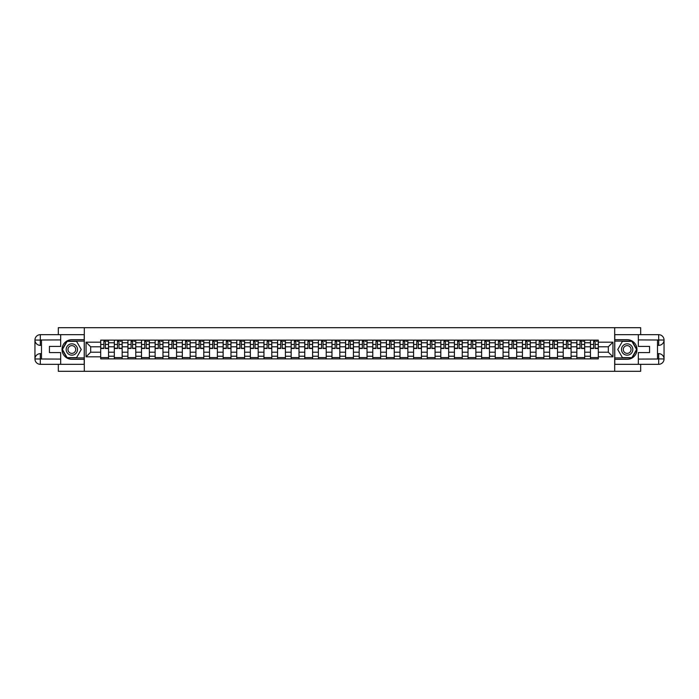 <?xml version="1.0" encoding="UTF-8"?>
<svg xmlns="http://www.w3.org/2000/svg" width="699" height="699" viewBox="0 0 699 699"><rect width="100%" height="100%" fill="white"/><g stroke="black" fill="none" stroke-linecap="round" stroke-linejoin="round"><path stroke-width="1.05" d="M58.323 364.328L58.323 371.3L640.677 371.3L640.677 364.328M640.677 334.672L640.677 327.7L58.323 327.7L58.323 334.672M114.304 358.875L114.304 342.781L108.555 342.781L108.555 358.875M108.555 342.781L108.555 340.125M114.304 342.781L114.304 340.125M122.159 340.125L122.159 358.875M127.908 358.875L127.908 340.125M135.763 340.125L135.763 358.875M141.513 358.875L141.513 340.125M149.368 340.125L149.368 358.875M155.117 358.875L155.117 340.125M162.972 340.125L162.972 358.875M168.721 358.875L168.721 340.125M176.567 340.125L176.567 358.875M182.325 358.875L182.325 340.125M190.172 340.125L190.172 358.875M195.93 358.875L195.93 340.125M203.776 340.125L203.776 358.875M209.534 358.875L209.534 340.125M217.38 340.125L217.38 358.875M223.138 358.875L223.138 340.125M230.985 340.125L230.985 358.875M236.743 358.875L236.743 340.125M244.589 340.125L244.589 358.875M250.347 358.875L250.347 340.125M258.193 340.125L258.193 358.875M263.951 358.875L263.951 340.125M271.797 340.125L271.797 358.875M277.555 358.875L277.555 340.125M285.402 340.125L285.402 358.875M291.16 358.875L291.16 340.125M299.006 340.125L299.006 358.875M304.764 358.875L304.764 340.125M312.61 340.125L312.61 358.875M318.368 358.875L318.368 340.125M326.215 340.125L326.215 358.875M331.973 358.875L331.973 340.125M339.819 340.125L339.819 358.875M345.577 358.875L345.577 340.125M353.423 340.125L353.423 358.875M359.181 358.875L359.181 340.125M367.027 340.125L367.027 358.875M372.785 358.875L372.785 340.125M380.632 340.125L380.632 358.875M386.39 358.875L386.39 340.125M394.236 340.125L394.236 358.875M399.994 358.875L399.994 340.125M407.84 340.125L407.84 358.875M413.598 358.875L413.598 340.125M421.445 340.125L421.445 358.875M427.203 358.875L427.203 340.125M435.049 340.125L435.049 358.875M440.807 358.875L440.807 340.125M448.653 340.125L448.653 358.875M454.411 358.875L454.411 340.125M462.257 340.125L462.257 358.875M468.015 358.875L468.015 340.125M475.862 340.125L475.862 358.875M481.62 358.875L481.62 340.125M489.466 340.125L489.466 358.875M495.224 358.875L495.224 340.125M503.07 340.125L503.07 358.875M508.828 358.875L508.828 340.125M516.675 340.125L516.675 358.875M522.433 358.875L522.433 340.125M530.279 340.125L530.279 358.875M536.028 358.875L536.028 340.125M543.883 340.125L543.883 358.875M549.632 358.875L549.632 340.125M557.487 340.125L557.487 358.875M563.237 358.875L563.237 340.125M571.092 340.125L571.092 358.875M576.841 358.875L576.841 340.125M584.696 340.125L584.696 358.875M590.445 358.875L590.445 340.125M590.445 352.2L584.696 352.2M576.841 352.2L571.092 352.2M563.237 352.2L557.487 352.2M549.632 352.2L543.883 352.2M536.028 352.2L530.279 352.2M522.433 352.2L516.675 352.2M508.828 352.2L503.07 352.2M495.224 352.2L489.466 352.2M481.62 352.2L475.862 352.2M468.015 352.2L462.257 352.2M454.411 352.2L448.653 352.2M440.807 352.2L435.049 352.2M427.203 352.2L421.445 352.2M413.598 352.2L407.84 352.2M399.994 352.2L394.236 352.2M386.39 352.2L380.632 352.2M372.785 352.2L367.027 352.2M359.181 352.2L353.423 352.2M345.577 352.2L339.819 352.2M331.973 352.2L326.215 352.2M318.368 352.2L312.61 352.2M304.764 352.2L299.006 352.2M291.16 352.2L285.402 352.2M277.555 352.2L271.797 352.2M263.951 352.2L258.193 352.2M250.347 352.2L244.589 352.2M236.743 352.2L230.985 352.2M223.138 352.2L217.38 352.2M209.534 352.2L203.776 352.2M195.93 352.2L190.172 352.2M182.325 352.2L176.567 352.2M168.721 352.2L162.972 352.2M155.117 352.2L149.368 352.2M141.513 352.2L135.763 352.2M127.908 352.2L122.159 352.2M114.304 352.2L108.555 352.2M590.445 346.8L584.696 346.8M576.841 346.8L571.092 346.8M563.237 346.8L557.487 346.8M549.632 346.8L543.883 346.8M536.028 346.8L530.279 346.8M522.433 346.8L516.675 346.8M508.828 346.8L503.07 346.8M495.224 346.8L489.466 346.8M481.62 346.8L475.862 346.8M468.015 346.8L462.257 346.8M454.411 346.8L448.653 346.8M440.807 346.8L435.049 346.8M427.203 346.8L421.445 346.8M413.598 346.8L407.84 346.8M399.994 346.8L394.236 346.8M386.39 346.8L380.632 346.8M372.785 346.8L367.027 346.8M359.181 346.8L353.423 346.8M345.577 346.8L339.819 346.8M331.973 346.8L326.215 346.8M318.368 346.8L312.61 346.8M304.764 346.8L299.006 346.8M291.16 346.8L285.402 346.8M277.555 346.8L271.797 346.8M263.951 346.8L258.193 346.8M250.347 346.8L244.589 346.8M236.743 346.8L230.985 346.8M223.138 346.8L217.38 346.8M209.534 346.8L203.776 346.8M195.93 346.8L190.172 346.8M182.325 346.8L176.567 346.8M168.721 346.8L162.972 346.8M155.117 346.8L149.368 346.8M141.513 346.8L135.763 346.8M127.908 346.8L122.159 346.8M114.304 346.8L108.555 346.8M90.678 352.2L100.7 352.2L100.7 346.8L90.678 346.8L90.678 352.2L86.056 356.822L86.056 342.178L100.7 342.178L100.7 346.8M598.3 346.8L598.3 352.2L608.322 352.2L608.322 346.8L598.3 346.8L598.3 340.125L100.7 340.125L100.7 342.178M598.3 342.178L612.944 342.178L612.944 356.822L598.3 356.822L598.3 352.2M100.7 352.2L100.7 358.875L598.3 358.875L598.3 356.822M100.7 356.822L86.056 356.822M614.692 371.3L614.692 327.7M84.308 371.3L84.308 327.7M108.555 357.565L100.7 357.565M103.889 341.435L105.366 341.435M122.159 357.565L114.304 357.565M117.493 341.435L118.97 341.435M135.763 357.565L127.908 357.565M131.097 341.435L132.574 341.435M149.368 357.565L141.513 357.565M144.702 341.435L146.178 341.435M162.972 357.565L155.117 357.565M158.306 341.435L159.783 341.435M176.567 357.565L168.721 357.565M171.91 341.435L173.387 341.435M190.172 357.565L182.325 357.565M185.506 341.435L186.991 341.435M203.776 357.565L195.93 357.565M199.11 341.435L200.596 341.435M217.38 357.565L209.534 357.565M212.714 341.435L214.2 341.435M230.985 357.565L223.138 357.565M226.319 341.435L227.804 341.435M244.589 357.565L236.743 357.565M239.923 341.435L241.408 341.435M258.193 357.565L250.347 357.565M253.527 341.435L255.013 341.435M271.797 357.565L263.951 357.565M267.132 341.435L268.617 341.435M285.402 357.565L277.555 357.565M280.736 341.435L282.221 341.435M299.006 357.565L291.16 357.565M294.34 341.435L295.826 341.435M312.61 357.565L304.764 357.565M307.944 341.435L309.43 341.435M326.215 357.565L318.368 357.565M321.549 341.435L323.034 341.435M339.819 357.565L331.973 357.565M335.153 341.435L336.638 341.435M353.423 357.565L345.577 357.565M348.757 341.435L350.243 341.435M367.027 357.565L359.181 357.565M362.362 341.435L363.847 341.435M380.632 357.565L372.785 357.565M375.966 341.435L377.451 341.435M394.236 357.565L386.39 357.565M389.57 341.435L391.056 341.435M407.84 357.565L399.994 357.565M403.174 341.435L404.66 341.435M421.445 357.565L413.598 357.565M416.779 341.435L418.264 341.435M435.049 357.565L427.203 357.565M430.383 341.435L431.868 341.435M448.653 357.565L440.807 357.565M443.987 341.435L445.473 341.435M462.257 357.565L454.411 357.565M457.592 341.435L459.077 341.435M475.862 357.565L468.015 357.565M471.196 341.435L472.681 341.435M489.466 357.565L481.62 357.565M484.8 341.435L486.286 341.435M503.07 357.565L495.224 357.565M498.404 341.435L499.89 341.435M516.675 357.565L508.828 357.565M512.009 341.435L513.494 341.435M530.279 357.565L522.433 357.565M525.613 341.435L527.09 341.435M543.883 357.565L536.028 357.565M539.217 341.435L540.694 341.435M557.487 357.565L549.632 357.565M552.822 341.435L554.298 341.435M571.092 357.565L563.237 357.565M566.426 341.435L567.903 341.435M584.696 357.565L576.841 357.565M580.03 341.435L581.507 341.435M598.3 357.565L590.445 357.565M593.634 341.435L595.111 341.435M86.056 342.178L90.678 346.8M608.322 352.2L612.944 356.822M608.322 346.8L612.944 342.178M105.366 348.495L105.366 340.212L108.511 340.212L108.511 348.495L105.366 348.495M103.889 341.348L105.366 341.348M106.676 341.348L107.375 341.348M102.578 340.212L100.743 340.212L100.743 348.495L103.889 348.495L103.889 340.212L106.676 340.212M118.97 348.495L118.97 340.212L122.115 340.212L122.115 348.495L118.97 348.495M117.493 341.348L118.97 341.348M120.28 341.348L120.979 341.348M116.183 340.212L114.348 340.212L114.348 348.495L117.493 348.495L117.493 340.212L120.28 340.212M132.574 348.495L132.574 340.212L135.72 340.212L135.72 348.495L132.574 348.495M131.097 341.348L132.574 341.348M133.885 341.348L134.584 341.348M129.787 340.212L127.952 340.212L127.952 348.495L131.097 348.495L131.097 340.212L133.885 340.212M41.494 345.358L40.315 345.358A5.365 5.365 0 0 1 34.95 340.037A5.365 5.365 0 0 1 40.315 334.672L84.221 334.672L84.221 339.688L71.84 339.688A9.812 9.812 0 0 0 62.028 349.5A9.812 9.812 0 0 0 71.84 359.312L84.221 359.312L84.221 364.328L40.315 364.328A5.365 5.365 0 0 1 34.95 358.963A5.365 5.365 0 0 1 40.315 353.642L41.494 353.642M84.221 359.312L84.221 339.688M60.673 334.672L60.673 346.407L49.428 346.407L49.428 352.593L60.673 352.593L60.673 364.328M40.315 345.358A5.365 5.365 0 0 1 34.95 340.037L40.315 340.125L40.315 345.358A5.365 5.365 0 0 1 34.95 340.037L34.95 358.963L60.673 359.094M40.315 359.094L40.315 364.328A5.365 5.365 0 0 1 34.95 358.963A5.365 5.365 0 0 1 40.315 353.642L40.315 358.875L41.494 358.875L41.494 340.125L40.315 340.125M84.221 341.086L66.982 341.086L62.124 349.5L66.982 357.914L84.221 357.914M657.506 353.642L658.685 353.642A5.365 5.365 0 0 1 664.05 358.963A5.365 5.365 0 0 1 658.685 364.328L614.779 364.328L614.779 359.312L627.16 359.312A9.812 9.812 0 0 0 636.972 349.5A9.812 9.812 0 0 0 627.16 339.688L614.779 339.688L614.779 334.672L658.685 334.672A5.365 5.365 0 0 1 664.05 340.037A5.365 5.365 0 0 1 658.685 345.358L657.506 345.358M614.779 339.688L614.779 359.312M638.327 364.328L638.327 352.593L649.572 352.593L649.572 346.407L638.327 346.407L638.327 334.672M658.685 353.642A5.365 5.365 0 0 1 664.05 358.963L658.685 358.875L658.685 353.642A5.365 5.365 0 0 1 664.05 358.963L664.05 340.037L638.327 339.906M658.685 339.906L658.685 334.672A5.365 5.365 0 0 1 664.05 340.037A5.365 5.365 0 0 1 658.685 345.358L658.685 340.125L657.506 340.125L657.506 358.875L658.685 358.875M614.779 357.914L632.018 357.914L636.876 349.5L632.018 341.086L614.779 341.086M66.169 349.5A5.671 5.671 0 0 0 71.84 355.171A5.671 5.671 0 0 0 77.51 349.5A5.671 5.671 0 0 0 71.84 343.829A5.671 5.671 0 0 0 66.169 349.5M67.96 349.5A3.879 3.879 0 0 0 71.84 353.379A3.879 3.879 0 0 0 75.719 349.5A3.879 3.879 0 0 0 71.84 345.621A3.879 3.879 0 0 0 67.96 349.5M76.549 341.348L81.25 349.5L76.549 357.652L67.13 357.652L62.421 349.5L67.13 341.348L76.549 341.348M621.49 349.5A5.671 5.671 0 0 0 627.16 355.171A5.671 5.671 0 0 0 632.831 349.5A5.671 5.671 0 0 0 627.16 343.829A5.671 5.671 0 0 0 621.49 349.5M623.281 349.5A3.879 3.879 0 0 0 627.16 353.379A3.879 3.879 0 0 0 631.04 349.5A3.879 3.879 0 0 0 627.16 345.621A3.879 3.879 0 0 0 623.281 349.5M631.87 341.348L636.579 349.5L631.87 357.652L622.451 357.652L617.75 349.5L622.451 341.348L631.87 341.348M146.178 348.495L146.178 340.212L149.324 340.212L149.324 348.495L146.178 348.495M144.702 341.348L146.178 341.348M147.489 341.348L148.188 341.348M143.391 340.212L141.556 340.212L141.556 348.495L144.702 348.495L144.702 340.212L147.489 340.212M159.783 348.495L159.783 340.212L162.928 340.212L162.928 348.495L159.783 348.495M158.306 341.348L159.783 341.348M161.093 341.348L161.792 341.348M156.995 340.212L155.161 340.212L155.161 348.495L158.306 348.495L158.306 340.212L161.093 340.212M173.387 348.495L173.387 340.212L176.524 340.212L176.524 348.495L173.387 348.495M171.91 341.348L173.387 341.348M174.698 341.348L175.397 341.348M170.6 340.212L168.765 340.212L168.765 348.495L171.91 348.495L171.91 340.212L174.698 340.212M186.991 348.495L186.991 340.212L190.128 340.212L190.128 348.495L186.991 348.495M185.506 341.348L186.991 341.348M188.302 341.348L189.001 341.348M184.204 340.212L182.369 340.212L182.369 348.495L185.506 348.495L185.506 340.212L188.302 340.212M200.596 348.495L200.596 340.212L203.732 340.212L203.732 348.495L200.596 348.495M199.11 341.348L200.596 341.348M201.906 341.348L202.605 341.348M197.808 340.212L195.973 340.212L195.973 348.495L199.11 348.495L199.11 340.212L201.906 340.212M214.2 348.495L214.2 340.212L217.337 340.212L217.337 348.495L214.2 348.495M212.714 341.348L214.2 341.348M215.51 341.348L216.209 341.348M211.413 340.212L209.578 340.212L209.578 348.495L212.714 348.495L212.714 340.212L215.51 340.212M227.804 348.495L227.804 340.212L230.941 340.212L230.941 348.495L227.804 348.495M226.319 341.348L227.804 341.348M229.115 341.348L229.814 341.348M225.017 340.212L223.182 340.212L223.182 348.495L226.319 348.495L226.319 340.212L229.115 340.212M241.408 348.495L241.408 340.212L244.545 340.212L244.545 348.495L241.408 348.495M239.923 341.348L241.408 341.348M242.719 341.348L243.418 341.348M238.621 340.212L236.786 340.212L236.786 348.495L239.923 348.495L239.923 340.212L242.719 340.212M255.013 348.495L255.013 340.212L258.149 340.212L258.149 348.495L255.013 348.495M253.527 341.348L255.013 341.348M256.323 341.348L257.022 341.348M252.225 340.212L250.391 340.212L250.391 348.495L253.527 348.495L253.527 340.212L256.323 340.212M268.617 348.495L268.617 340.212L271.754 340.212L271.754 348.495L268.617 348.495M267.132 341.348L268.617 341.348M269.928 341.348L270.627 341.348M265.83 340.212L263.995 340.212L263.995 348.495L267.132 348.495L267.132 340.212L269.928 340.212M282.221 348.495L282.221 340.212L285.358 340.212L285.358 348.495L282.221 348.495M280.736 341.348L282.221 341.348M283.532 341.348L284.231 341.348M279.434 340.212L277.599 340.212L277.599 348.495L280.736 348.495L280.736 340.212L283.532 340.212M295.826 348.495L295.826 340.212L298.962 340.212L298.962 348.495L295.826 348.495M294.34 341.348L295.826 341.348M297.136 341.348L297.826 341.348M293.038 340.212L291.203 340.212L291.203 348.495L294.34 348.495L294.34 340.212L297.136 340.212M309.43 348.495L309.43 340.212L312.567 340.212L312.567 348.495L309.43 348.495M307.944 341.348L309.43 341.348M310.74 341.348L311.431 341.348M306.643 340.212L304.808 340.212L304.808 348.495L307.944 348.495L307.944 340.212L310.74 340.212M323.034 348.495L323.034 340.212L326.171 340.212L326.171 348.495L323.034 348.495M321.549 341.348L323.034 341.348M324.345 341.348L325.035 341.348M320.247 340.212L318.412 340.212L318.412 348.495L321.549 348.495L321.549 340.212L324.345 340.212M336.638 348.495L336.638 340.212L339.775 340.212L339.775 348.495L336.638 348.495M335.153 341.348L336.638 341.348M337.949 341.348L338.639 341.348M333.842 340.212L332.016 340.212L332.016 348.495L335.153 348.495L335.153 340.212L337.949 340.212M350.243 348.495L350.243 340.212L353.379 340.212L353.379 348.495L350.243 348.495M348.757 341.348L350.243 341.348M351.553 341.348L352.244 341.348M347.447 340.212L345.621 340.212L345.621 348.495L348.757 348.495L348.757 340.212L351.553 340.212M363.847 348.495L363.847 340.212L366.984 340.212L366.984 348.495L363.847 348.495M362.362 341.348L363.847 341.348M365.158 341.348L365.848 341.348M361.051 340.212L359.225 340.212L359.225 348.495L362.362 348.495L362.362 340.212L365.158 340.212M377.451 348.495L377.451 340.212L380.588 340.212L380.588 348.495L377.451 348.495M375.966 341.348L377.451 341.348M378.753 341.348L379.452 341.348M374.655 340.212L372.829 340.212L372.829 348.495L375.966 348.495L375.966 340.212L378.753 340.212M391.056 348.495L391.056 340.212L394.192 340.212L394.192 348.495L391.056 348.495M389.57 341.348L391.056 341.348M392.357 341.348L393.056 341.348M388.26 340.212L386.433 340.212L386.433 348.495L389.57 348.495L389.57 340.212L392.357 340.212M404.66 348.495L404.66 340.212L407.797 340.212L407.797 348.495L404.66 348.495M403.174 341.348L404.66 341.348M405.962 341.348L406.661 341.348M401.864 340.212L400.038 340.212L400.038 348.495L403.174 348.495L403.174 340.212L405.962 340.212M418.264 348.495L418.264 340.212L421.401 340.212L421.401 348.495L418.264 348.495M416.779 341.348L418.264 341.348M419.566 341.348L420.265 341.348M415.468 340.212L413.642 340.212L413.642 348.495L416.779 348.495L416.779 340.212L419.566 340.212M431.868 348.495L431.868 340.212L435.005 340.212L435.005 348.495L431.868 348.495M430.383 341.348L431.868 341.348M433.17 341.348L433.869 341.348M429.072 340.212L427.246 340.212L427.246 348.495L430.383 348.495L430.383 340.212L433.17 340.212M445.473 348.495L445.473 340.212L448.609 340.212L448.609 348.495L445.473 348.495M443.987 341.348L445.473 341.348M446.775 341.348L447.474 341.348M442.677 340.212L440.851 340.212L440.851 348.495L443.987 348.495L443.987 340.212L446.775 340.212M459.077 348.495L459.077 340.212L462.214 340.212L462.214 348.495L459.077 348.495M457.592 341.348L459.077 341.348M460.379 341.348L461.078 341.348M456.281 340.212L454.455 340.212L454.455 348.495L457.592 348.495L457.592 340.212L460.379 340.212M472.681 348.495L472.681 340.212L475.818 340.212L475.818 348.495L472.681 348.495M471.196 341.348L472.681 341.348M473.983 341.348L474.682 341.348M469.885 340.212L468.059 340.212L468.059 348.495L471.196 348.495L471.196 340.212L473.983 340.212M486.286 348.495L486.286 340.212L489.422 340.212L489.422 348.495L486.286 348.495M484.8 341.348L486.286 341.348M487.587 341.348L488.286 341.348M483.49 340.212L481.663 340.212L481.663 348.495L484.8 348.495L484.8 340.212L487.587 340.212M499.89 348.495L499.89 340.212L503.027 340.212L503.027 348.495L499.89 348.495M498.404 341.348L499.89 341.348M501.192 341.348L501.891 341.348M497.094 340.212L495.268 340.212L495.268 348.495L498.404 348.495L498.404 340.212L501.192 340.212M513.494 348.495L513.494 340.212L516.631 340.212L516.631 348.495L513.494 348.495M512.009 341.348L513.494 341.348M514.796 341.348L515.495 341.348M510.698 340.212L508.872 340.212L508.872 348.495L512.009 348.495L512.009 340.212L514.796 340.212M527.09 348.495L527.09 340.212L530.235 340.212L530.235 348.495L527.09 348.495M525.613 341.348L527.09 341.348M528.4 341.348L529.099 341.348M524.302 340.212L522.476 340.212L522.476 348.495L525.613 348.495L525.613 340.212L528.4 340.212M540.694 348.495L540.694 340.212L543.839 340.212L543.839 348.495L540.694 348.495M539.217 341.348L540.694 341.348M542.005 341.348L542.704 341.348M537.907 340.212L536.072 340.212L536.072 348.495L539.217 348.495L539.217 340.212L542.005 340.212M554.298 348.495L554.298 340.212L557.444 340.212L557.444 348.495L554.298 348.495M552.822 341.348L554.298 341.348M555.609 341.348L556.308 341.348M551.511 340.212L549.676 340.212L549.676 348.495L552.822 348.495L552.822 340.212L555.609 340.212M567.903 348.495L567.903 340.212L571.048 340.212L571.048 348.495L567.903 348.495M566.426 341.348L567.903 341.348M569.213 341.348L569.912 341.348M565.115 340.212L563.28 340.212L563.28 348.495L566.426 348.495L566.426 340.212L569.213 340.212M581.507 348.495L581.507 340.212L584.652 340.212L584.652 348.495L581.507 348.495M580.03 341.348L581.507 341.348M582.817 341.348L583.516 341.348M578.72 340.212L576.885 340.212L576.885 348.495L580.03 348.495L580.03 340.212L582.817 340.212M595.111 348.495L595.111 340.212L598.257 340.212L598.257 348.495L595.111 348.495M593.634 341.348L595.111 341.348M596.422 341.348L597.121 341.348M592.324 340.212L590.489 340.212L590.489 348.495L593.634 348.495L593.634 340.212L596.422 340.212M576.841 342.781L571.092 342.781M563.237 342.781L557.487 342.781M549.632 342.781L543.883 342.781M536.028 342.781L530.279 342.781M522.433 342.781L516.675 342.781M508.828 342.781L503.07 342.781M495.224 342.781L489.466 342.781M481.62 342.781L475.862 342.781M468.015 342.781L462.257 342.781M454.411 342.781L448.653 342.781M440.807 342.781L435.049 342.781M427.203 342.781L421.445 342.781M413.598 342.781L407.84 342.781M399.994 342.781L394.236 342.781M386.39 342.781L380.632 342.781M372.785 342.781L367.027 342.781M359.181 342.781L353.423 342.781M345.577 342.781L339.819 342.781M331.973 342.781L326.215 342.781M318.368 342.781L312.61 342.781M304.764 342.781L299.006 342.781M291.16 342.781L285.402 342.781M277.555 342.781L271.797 342.781M263.951 342.781L258.193 342.781M250.347 342.781L244.589 342.781M236.743 342.781L230.985 342.781M223.138 342.781L217.38 342.781M209.534 342.781L203.776 342.781M195.93 342.781L190.172 342.781M182.325 342.781L176.567 342.781M168.721 342.781L162.972 342.781M155.117 342.781L149.368 342.781M141.513 342.781L135.763 342.781M127.908 342.781L122.159 342.781M590.445 342.781L584.696 342.781M576.841 356.219L571.092 356.219M563.237 356.219L557.487 356.219M549.632 356.219L543.883 356.219M536.028 356.219L530.279 356.219M522.433 356.219L516.675 356.219M508.828 356.219L503.07 356.219M495.224 356.219L489.466 356.219M481.62 356.219L475.862 356.219M468.015 356.219L462.257 356.219M454.411 356.219L448.653 356.219M440.807 356.219L435.049 356.219M427.203 356.219L421.445 356.219M413.598 356.219L407.84 356.219M399.994 356.219L394.236 356.219M386.39 356.219L380.632 356.219M372.785 356.219L367.027 356.219M359.181 356.219L353.423 356.219M345.577 356.219L339.819 356.219M331.973 356.219L326.215 356.219M318.368 356.219L312.61 356.219M304.764 356.219L299.006 356.219M291.16 356.219L285.402 356.219M277.555 356.219L271.797 356.219M263.951 356.219L258.193 356.219M250.347 356.219L244.589 356.219M236.743 356.219L230.985 356.219M223.138 356.219L217.38 356.219M209.534 356.219L203.776 356.219M195.93 356.219L190.172 356.219M182.325 356.219L176.567 356.219M168.721 356.219L162.972 356.219M155.117 356.219L149.368 356.219M141.513 356.219L135.763 356.219M127.908 356.219L122.159 356.219M114.304 356.219L108.555 356.219M590.445 356.219L584.696 356.219M105.366 348.198L108.511 348.198M105.366 344.45L108.511 344.45M100.743 348.198L103.889 348.198M100.743 344.45L103.889 344.45M118.97 348.198L122.115 348.198M118.97 344.45L122.115 344.45M114.348 348.198L117.493 348.198M114.348 344.45L117.493 344.45M132.574 348.198L135.72 348.198M132.574 344.45L135.72 344.45M127.952 348.198L131.097 348.198M127.952 344.45L131.097 344.45M60.673 339.906L40.184 340.002M34.95 358.963A5.365 5.365 0 0 1 40.315 353.642M34.95 340.037A5.365 5.365 0 0 1 40.315 334.672L40.315 339.906M638.327 359.094L658.816 358.998M664.05 340.037A5.365 5.365 0 0 1 658.685 345.358M664.05 358.963A5.365 5.365 0 0 1 658.685 364.328L658.685 359.094M146.178 348.198L149.324 348.198M146.178 344.45L149.324 344.45M141.556 348.198L144.702 348.198M141.556 344.45L144.702 344.45M159.783 348.198L162.928 348.198M159.783 344.45L162.928 344.45M155.161 348.198L158.306 348.198M155.161 344.45L158.306 344.45M173.387 348.198L176.524 348.198M173.387 344.45L176.524 344.45M168.765 348.198L171.91 348.198M168.765 344.45L171.91 344.45M186.991 348.198L190.128 348.198M186.991 344.45L190.128 344.45M182.369 348.198L185.506 348.198M182.369 344.45L185.506 344.45M200.596 348.198L203.732 348.198M200.596 344.45L203.732 344.45M195.973 348.198L199.11 348.198M195.973 344.45L199.11 344.45M214.2 348.198L217.337 348.198M214.2 344.45L217.337 344.45M209.578 348.198L212.714 348.198M209.578 344.45L212.714 344.45M227.804 348.198L230.941 348.198M227.804 344.45L230.941 344.45M223.182 348.198L226.319 348.198M223.182 344.45L226.319 344.45M241.408 348.198L244.545 348.198M241.408 344.45L244.545 344.45M236.786 348.198L239.923 348.198M236.786 344.45L239.923 344.45M255.013 348.198L258.149 348.198M255.013 344.45L258.149 344.45M250.391 348.198L253.527 348.198M250.391 344.45L253.527 344.45M268.617 348.198L271.754 348.198M268.617 344.45L271.754 344.45M263.995 348.198L267.132 348.198M263.995 344.45L267.132 344.45M282.221 348.198L285.358 348.198M282.221 344.45L285.358 344.45M277.599 348.198L280.736 348.198M277.599 344.45L280.736 344.45M295.826 348.198L298.962 348.198M295.826 344.45L298.962 344.45M291.203 348.198L294.34 348.198M291.203 344.45L294.34 344.45M309.43 348.198L312.567 348.198M309.43 344.45L312.567 344.45M304.808 348.198L307.944 348.198M304.808 344.45L307.944 344.45M323.034 348.198L326.171 348.198M323.034 344.45L326.171 344.45M318.412 348.198L321.549 348.198M318.412 344.45L321.549 344.45M336.638 348.198L339.775 348.198M336.638 344.45L339.775 344.45M332.016 348.198L335.153 348.198M332.016 344.45L335.153 344.45M350.243 348.198L353.379 348.198M350.243 344.45L353.379 344.45M345.621 348.198L348.757 348.198M345.621 344.45L348.757 344.45M363.847 348.198L366.984 348.198M363.847 344.45L366.984 344.45M359.225 348.198L362.362 348.198M359.225 344.45L362.362 344.45M377.451 348.198L380.588 348.198M377.451 344.45L380.588 344.45M372.829 348.198L375.966 348.198M372.829 344.45L375.966 344.45M391.056 348.198L394.192 348.198M391.056 344.45L394.192 344.45M386.433 348.198L389.57 348.198M386.433 344.45L389.57 344.45M404.66 348.198L407.797 348.198M404.66 344.45L407.797 344.45M400.038 348.198L403.174 348.198M400.038 344.45L403.174 344.45M418.264 348.198L421.401 348.198M418.264 344.45L421.401 344.45M413.642 348.198L416.779 348.198M413.642 344.45L416.779 344.45M431.868 348.198L435.005 348.198M431.868 344.45L435.005 344.45M427.246 348.198L430.383 348.198M427.246 344.45L430.383 344.45M445.473 348.198L448.609 348.198M445.473 344.45L448.609 344.45M440.851 348.198L443.987 348.198M440.851 344.45L443.987 344.45M459.077 348.198L462.214 348.198M459.077 344.45L462.214 344.45M454.455 348.198L457.592 348.198M454.455 344.45L457.592 344.45M472.681 348.198L475.818 348.198M472.681 344.45L475.818 344.45M468.059 348.198L471.196 348.198M468.059 344.45L471.196 344.45M486.286 348.198L489.422 348.198M486.286 344.45L489.422 344.45M481.663 348.198L484.8 348.198M481.663 344.45L484.8 344.45M499.89 348.198L503.027 348.198M499.89 344.45L503.027 344.45M495.268 348.198L498.404 348.198M495.268 344.45L498.404 344.45M513.494 348.198L516.631 348.198M513.494 344.45L516.631 344.45M508.872 348.198L512.009 348.198M508.872 344.45L512.009 344.45M527.09 348.198L530.235 348.198M527.09 344.45L530.235 344.45M522.476 348.198L525.613 348.198M522.476 344.45L525.613 344.45M540.694 348.198L543.839 348.198M540.694 344.45L543.839 344.45M536.072 348.198L539.217 348.198M536.072 344.45L539.217 344.45M554.298 348.198L557.444 348.198M554.298 344.45L557.444 344.45M549.676 348.198L552.822 348.198M549.676 344.45L552.822 344.45M567.903 348.198L571.048 348.198M567.903 344.45L571.048 344.45M563.28 348.198L566.426 348.198M563.28 344.45L566.426 344.45M581.507 348.198L584.652 348.198M581.507 344.45L584.652 344.45M576.885 348.198L580.03 348.198M576.885 344.45L580.03 344.45M595.111 348.198L598.257 348.198M595.111 344.45L598.257 344.45M590.489 348.198L593.634 348.198M590.489 344.45L593.634 344.45"/></g></svg>
